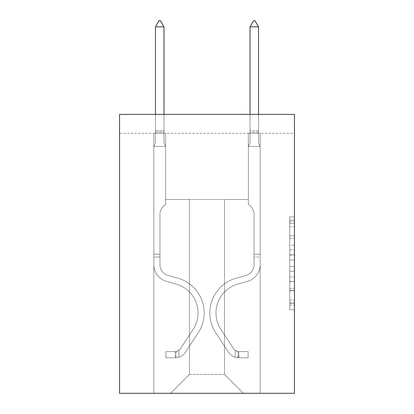 <?xml version="1.0" encoding="UTF-8"?>
<svg xmlns="http://www.w3.org/2000/svg" width="414" height="414" viewBox="0 0 414 414"><rect width="100%" height="100%" fill="white"/><g stroke="black" fill="none" stroke-linecap="round" stroke-linejoin="round"><path stroke-width="0.31" stroke-dasharray="2.07 1.55" d="M289.728 245.207L289.728 260.054L294.452 260.054L294.452 305.061L294.452 221.542L294.452 260.054L289.728 260.054L289.728 220.15L289.728 309.703L289.728 216.9L289.728 303.208L294.452 303.208L289.728 303.208L294.452 303.208L289.728 303.208L289.728 288.356L289.728 309.703L294.452 309.703L294.452 216.9L294.452 302.976L294.452 266.549L289.728 266.549L294.452 266.549L294.452 288.356L294.452 223.394L289.728 223.394L294.452 223.394L294.452 309.703L294.452 221.542L294.452 309.703L289.728 309.703L289.728 216.9L294.452 216.9L294.452 221.542L294.452 216.9L294.452 221.542L294.452 216.9L294.452 220.15L294.452 216.9L289.728 216.9L289.728 223.394L294.452 223.394L289.728 223.394L289.728 245.207L294.452 245.207M294.452 254.486L294.452 249.844L294.452 254.486L289.728 254.486L289.728 235.809L289.728 290.794L289.728 276.992L294.452 276.992L289.728 276.992L289.728 309.703L294.452 309.703L289.728 309.703L294.452 309.703L289.728 309.703L289.728 216.9L294.452 216.9L289.728 216.9L294.452 216.9L289.728 216.9L289.728 254.486L294.452 254.486M294.452 133.303L294.452 393.3L119.548 393.3L119.548 114.393L294.452 114.393L119.548 114.393L119.548 133.303L294.452 133.303L294.452 114.393L119.548 114.393L119.548 133.303L294.452 133.303M243.401 393.3L260.183 393.3L260.183 133.303L248.364 133.303L248.364 199.486L224.492 199.486L224.492 374.391L243.401 393.3L260.183 393.3L260.183 133.303L248.364 133.303L248.364 199.486L224.492 199.486L224.492 374.391L189.508 374.391L189.508 199.486L189.508 374.391L189.508 199.486L189.508 374.391L189.508 199.486L224.492 199.486L224.492 374.391L243.401 393.3L260.183 393.3L260.183 133.303L248.364 133.303L248.364 199.486L224.492 199.486L224.492 374.391L243.401 393.3L260.183 393.3L260.183 133.303L248.364 133.303L248.364 199.486L224.492 199.486L224.492 374.391L243.401 393.3L260.183 393.3L260.183 133.303L248.364 133.303L248.364 199.486L224.492 199.486L224.492 374.391L243.401 393.3L260.183 393.3L260.183 133.303L248.364 133.303L248.364 199.486L224.492 199.486L224.492 374.391L243.401 393.3L260.183 393.3L260.183 133.303L248.364 133.303L248.364 199.486L224.492 199.486L224.492 374.391L243.401 393.3L260.183 393.3L260.183 133.303L248.364 133.303L248.364 199.486L224.492 199.486L224.492 374.391L243.401 393.3L260.183 393.3L260.183 133.303L248.364 133.303L248.364 199.486L224.492 199.486L224.492 374.391L243.401 393.3L260.183 393.3L260.183 133.303L248.364 133.303L248.364 199.486L224.492 199.486L224.492 374.391L243.401 393.3L260.183 393.3L260.183 133.303L248.364 133.303L248.364 199.486L224.492 199.486L224.492 374.391L243.401 393.3L260.183 393.3L260.183 133.303L248.364 133.303L248.364 199.486L224.492 199.486L224.492 374.391L243.401 393.3L260.183 393.3L260.183 133.303L248.364 133.303L248.364 199.486L224.492 199.486L224.492 374.391L243.401 393.3L170.599 393.3L260.183 393.3L260.183 133.303L248.364 133.303L248.364 199.486L224.492 199.486L224.492 374.391L243.401 393.3L224.492 374.391L224.492 199.486L165.636 199.486L165.636 133.303L153.817 133.303L153.817 393.3L170.599 393.3L189.508 374.391L189.508 199.486L165.636 199.486L165.636 133.303L153.817 133.303L153.817 393.3L170.599 393.3L189.508 374.391L189.508 199.486L165.636 199.486L165.636 133.303L153.817 133.303L153.817 393.3L170.599 393.3L189.508 374.391L189.508 199.486L165.636 199.486L165.636 133.303L153.817 133.303L153.817 393.3L170.599 393.3L189.508 374.391L189.508 199.486L165.636 199.486L165.636 133.303L153.817 133.303L153.817 393.3L170.599 393.3L189.508 374.391L189.508 199.486L165.636 199.486L165.636 133.303L153.817 133.303L153.817 393.3L170.599 393.3L189.508 374.391L189.508 199.486L165.636 199.486L165.636 133.303L153.817 133.303L153.817 393.3L170.599 393.3L189.508 374.391L189.508 199.486L165.636 199.486L165.636 133.303L153.817 133.303L153.817 393.3L170.599 393.3L189.508 374.391L189.508 199.486L165.636 199.486L165.636 133.303L153.817 133.303L153.817 393.3L170.599 393.3L189.508 374.391L189.508 199.486L165.636 199.486L165.636 133.303L153.817 133.303L153.817 393.3L170.599 393.3L189.508 374.391L189.508 199.486L165.636 199.486L165.636 133.303L153.817 133.303L153.817 393.3L170.599 393.3L189.508 374.391L224.492 374.391L243.401 393.3M153.817 393.3L170.599 393.3L189.508 374.391L189.508 199.486L165.636 199.486L165.636 133.303L153.817 133.303L153.817 393.3L170.599 393.3L189.508 374.391L170.599 393.3L189.508 374.391L170.599 393.3L153.817 393.3L153.817 133.303L153.817 393.3M165.636 133.303L153.817 133.303L165.636 133.303L165.636 199.486L165.636 133.303M189.508 199.486L165.636 199.486L189.508 199.486M289.728 260.054L294.452 260.054L289.728 260.054M289.728 220.15L289.728 216.9L289.728 220.15L294.452 220.15L289.728 220.15M289.728 290.561L289.728 271.191L289.728 290.561L294.452 290.561L289.728 290.561M289.728 271.191L289.728 266.549L294.452 266.549L289.728 266.549L289.728 271.191L294.452 271.191L289.728 271.191M289.728 235.809L289.728 223.394L289.728 235.809L294.452 235.809L289.728 235.809M289.728 216.9L294.452 216.9L289.728 216.9L289.728 221.542L289.728 216.9L294.452 216.9M289.728 309.703L294.452 309.703L289.728 309.703L289.728 305.061L289.728 309.703M159.964 254.227L159.964 257.063L153.817 257.063L153.817 254.227L153.817 264.727L153.817 146.442L165.636 146.442L165.636 204.118L162.971 206.783A10.272 10.272 0 0 0 159.964 214.043A10.272 10.272 0 0 1 162.971 206.783L165.636 204.118L165.636 146.442L163.98 142.851L163.98 132.278L163.98 142.851L165.636 146.442L165.636 204.118L162.971 206.783A10.272 10.272 0 0 0 159.964 214.043A10.272 10.272 0 0 1 162.971 206.783L165.636 204.118L165.636 146.442L163.98 142.851L163.98 130.845L163.98 142.851L165.636 146.442L165.636 204.118L162.971 206.783A10.272 10.272 0 0 0 159.964 214.043A10.272 10.272 0 0 1 162.971 206.783L165.636 204.118L165.636 146.442L163.98 142.851L163.98 26.848L163.98 142.851L165.636 146.442L165.636 204.118L162.971 206.783A10.272 10.272 0 0 0 159.964 214.043A10.272 10.272 0 0 1 162.971 206.783L165.636 204.118L165.636 146.442L163.98 142.851L163.98 26.848L155.473 26.848L155.473 142.851L153.817 146.442L165.636 146.442L165.636 204.118L162.971 206.783A10.272 10.272 0 0 0 159.964 214.043A10.272 10.272 0 0 1 162.971 206.783L165.636 204.118L165.636 146.442L163.98 142.851L165.636 146.442L165.636 204.118L162.971 206.783A10.272 10.272 0 0 0 159.964 214.043A10.272 10.272 0 0 1 162.971 206.783L165.636 204.118L165.636 146.442L163.98 142.851L163.98 132.278L163.98 142.851L165.636 146.442L165.636 204.118L162.971 206.783A10.272 10.272 0 0 0 159.964 214.043A10.272 10.272 0 0 1 162.971 206.783L165.636 204.118L165.636 146.442L163.98 142.851L163.98 130.845L163.98 142.851L165.636 146.442L153.817 146.442L155.473 142.851L155.473 26.848L163.98 26.848L160.435 20.7L159.017 20.7L160.435 20.7L159.017 20.7L155.473 26.848L155.473 142.851L153.817 146.442L165.636 146.442L153.817 146.442L155.473 142.851L155.473 26.848L163.98 26.848L160.435 20.7L159.017 20.7L155.473 26.848L155.473 142.851L153.817 146.442L165.636 146.442L153.817 146.442L155.473 142.851L155.473 26.848L163.98 26.848L163.98 130.845L163.98 26.848L155.473 26.848L155.473 142.851L153.817 146.442L165.636 146.442L153.817 146.442L155.473 142.851L155.473 26.848L163.98 26.848L160.435 20.7L159.017 20.7L160.435 20.7L159.017 20.7L155.473 26.848L155.473 142.851L153.817 146.442L165.636 146.442L153.817 146.442L155.473 142.851L155.473 26.848L163.98 26.848L160.435 20.7L159.017 20.7L155.473 26.848L155.473 142.851L153.817 146.442L165.636 146.442L153.817 146.442L155.473 142.851L155.473 26.848L163.98 26.848L163.98 132.278L163.98 26.848L155.473 26.848L163.98 26.848L160.435 20.7L159.017 20.7L160.435 20.7L163.98 26.848L163.98 142.851L163.98 26.848L155.473 26.848L159.017 20.7L155.473 26.848L159.017 20.7L160.435 20.7L163.98 26.848L160.435 20.7L159.017 20.7L155.473 26.848L163.98 26.848L163.98 142.851L165.636 146.442L153.817 146.442L155.473 142.851L153.817 146.442L153.817 264.727A17.253 17.253 0 0 0 166.438 281.344A17.253 17.253 0 0 1 153.817 264.727L153.817 146.442L153.817 264.727A17.253 17.253 0 0 0 166.438 281.344A17.253 17.253 0 0 1 153.817 264.727L153.817 146.442L153.817 264.727A17.253 17.253 0 0 0 166.438 281.344A17.253 17.253 0 0 1 153.817 264.727L153.817 146.442L153.817 264.727A17.253 17.253 0 0 0 166.438 281.344L176.059 284.03L166.438 281.344A17.253 17.253 0 0 1 153.817 264.727L153.817 146.442L153.817 264.727A17.253 17.253 0 0 0 166.438 281.344A17.253 17.253 0 0 1 153.817 264.727L153.817 146.442L153.817 264.727A17.253 17.253 0 0 0 166.438 281.344A17.253 17.253 0 0 1 153.817 264.727L153.817 146.442L153.817 264.727L153.817 257.063L159.964 257.063L159.964 254.227L153.817 254.227L159.964 254.227L159.964 264.727L159.964 214.043L159.964 264.727A11.111 11.111 0 0 0 168.089 275.429A11.111 11.111 0 0 1 159.964 264.727L159.964 214.043L159.964 264.727L159.964 254.227L153.817 254.227L159.964 254.227L159.964 264.727A11.111 11.111 0 0 0 168.089 275.429A11.111 11.111 0 0 1 159.964 264.727L159.964 214.043L159.964 264.727A11.111 11.111 0 0 0 168.089 275.429A11.111 11.111 0 0 1 159.964 264.727L159.964 214.043L159.964 264.727L159.964 254.227L153.817 254.227L159.964 254.227L159.964 264.727A11.111 11.111 0 0 0 168.089 275.429L177.709 278.11L168.089 275.429A11.111 11.111 0 0 1 159.964 264.727L159.964 214.043L159.964 264.727A11.111 11.111 0 0 0 168.089 275.429A11.111 11.111 0 0 1 159.964 264.727L159.964 214.043L159.964 264.727L159.964 254.227L153.817 254.227M175.329 357.748A12.529 12.529 0 0 0 185.565 352.097L198.239 332.778A36.163 36.163 0 0 0 177.709 278.11L168.089 275.429A11.111 11.111 0 0 1 159.964 264.727A11.111 11.111 0 0 0 168.089 275.429L177.709 278.11L168.089 275.429A11.111 11.111 0 0 1 159.964 264.727L159.964 214.043L159.964 264.727A11.111 11.111 0 0 0 168.089 275.429A11.111 11.111 0 0 1 159.964 264.727A11.111 11.111 0 0 0 168.089 275.429L177.709 278.11A36.163 36.163 0 0 1 198.239 332.778A36.163 36.163 0 0 0 177.709 278.11L168.089 275.429A11.111 11.111 0 0 1 159.964 264.727A11.111 11.111 0 0 0 168.089 275.429A11.111 11.111 0 0 1 159.964 264.727A11.111 11.111 0 0 0 168.089 275.429L177.709 278.11L168.089 275.429A11.111 11.111 0 0 1 159.964 264.727A11.111 11.111 0 0 0 168.089 275.429L177.709 278.11L168.089 275.429A11.111 11.111 0 0 1 159.964 264.727A11.111 11.111 0 0 0 168.089 275.429A11.111 11.111 0 0 1 159.964 264.727A11.111 11.111 0 0 0 168.089 275.429L177.709 278.11A36.163 36.163 0 0 1 198.239 332.778A36.163 36.163 0 0 0 177.709 278.11L168.089 275.429A11.111 11.111 0 0 1 159.964 264.727A11.111 11.111 0 0 0 168.089 275.429L177.709 278.11A36.163 36.163 0 0 1 198.239 332.778L185.565 352.097L198.239 332.778A36.163 36.163 0 0 0 177.709 278.11L168.089 275.429L177.709 278.11A36.163 36.163 0 0 1 198.239 332.778A36.163 36.163 0 0 0 177.709 278.11L168.089 275.429L177.709 278.11A36.163 36.163 0 0 1 198.239 332.778A36.163 36.163 0 0 0 177.709 278.11L168.089 275.429L177.709 278.11A36.163 36.163 0 0 1 198.239 332.778L185.565 352.097L198.239 332.778A36.163 36.163 0 0 0 177.709 278.11L168.089 275.429L177.709 278.11A36.163 36.163 0 0 1 198.239 332.778A36.163 36.163 0 0 0 177.709 278.11A36.163 36.163 0 0 1 198.239 332.778L185.565 352.097A12.529 12.529 0 0 1 178.874 357.168A12.529 12.529 0 0 0 185.565 352.097L198.239 332.778A36.163 36.163 0 0 0 177.709 278.11A36.163 36.163 0 0 1 198.239 332.778A36.163 36.163 0 0 0 177.709 278.11A36.163 36.163 0 0 1 198.239 332.778L185.565 352.097L198.239 332.778A36.163 36.163 0 0 0 177.709 278.11A36.163 36.163 0 0 1 198.239 332.778L185.565 352.097L198.239 332.778A36.163 36.163 0 0 0 177.709 278.11A36.163 36.163 0 0 1 198.239 332.778A36.163 36.163 0 0 0 177.709 278.11A36.163 36.163 0 0 1 198.239 332.778L185.565 352.097A12.529 12.529 0 0 1 178.874 357.168C175.231 357.939 175.231 357.939 178.874 357.168C175.231 357.939 175.231 357.939 178.874 357.168A12.529 12.529 0 0 0 185.565 352.097L198.239 332.778A36.163 36.163 0 0 0 177.709 278.11A36.163 36.163 0 0 1 198.239 332.778L185.565 352.097A12.529 12.529 0 0 1 178.874 357.168C175.231 357.939 175.231 357.939 178.874 357.168C175.231 357.939 175.231 357.939 178.874 357.168A12.529 12.529 0 0 0 185.565 352.097L198.239 332.778L185.565 352.097A12.529 12.529 0 0 1 178.874 357.168C175.231 357.939 175.231 357.939 178.874 357.168C175.231 357.939 175.231 357.939 178.874 357.168A12.529 12.529 0 0 0 185.565 352.097L198.239 332.778L185.565 352.097A12.529 12.529 0 0 1 178.874 357.168C175.231 357.939 175.231 357.939 178.874 357.168C175.231 357.939 175.231 357.939 178.874 357.168A12.529 12.529 0 0 0 185.565 352.097L198.239 332.778L185.565 352.097A12.529 12.529 0 0 1 178.874 357.168C175.231 357.939 175.231 357.939 178.874 357.168C175.231 357.939 175.231 357.939 178.874 357.168A12.529 12.529 0 0 0 185.565 352.097L198.239 332.778L185.565 352.097A12.529 12.529 0 0 1 178.874 357.168C175.231 357.939 175.231 357.939 178.874 357.168C175.231 357.939 175.231 357.939 178.874 357.168A12.529 12.529 0 0 0 185.565 352.097A12.529 12.529 0 0 1 175.329 357.748L175.329 351.6A6.381 6.381 0 0 0 180.426 348.723L193.1 329.409A30.02 30.02 0 0 0 176.059 284.03L166.438 281.344L176.059 284.03A30.02 30.02 0 0 1 193.1 329.409A30.02 30.02 0 0 0 176.059 284.03L166.438 281.344A17.253 17.253 0 0 1 153.817 264.727A17.253 17.253 0 0 0 166.438 281.344A17.253 17.253 0 0 1 153.817 264.727A17.253 17.253 0 0 0 166.438 281.344L176.059 284.03L166.438 281.344A17.253 17.253 0 0 1 153.817 264.727A17.253 17.253 0 0 0 166.438 281.344A17.253 17.253 0 0 1 153.817 264.727A17.253 17.253 0 0 0 166.438 281.344L176.059 284.03L166.438 281.344A17.253 17.253 0 0 1 153.817 264.727A17.253 17.253 0 0 0 166.438 281.344L176.059 284.03A30.02 30.02 0 0 1 193.1 329.409A30.02 30.02 0 0 0 176.059 284.03L166.438 281.344A17.253 17.253 0 0 1 153.817 264.727A17.253 17.253 0 0 0 166.438 281.344A17.253 17.253 0 0 1 153.817 264.727A17.253 17.253 0 0 0 166.438 281.344L176.059 284.03L166.438 281.344A17.253 17.253 0 0 1 153.817 264.727A17.253 17.253 0 0 0 166.438 281.344L176.059 284.03A30.02 30.02 0 0 1 193.1 329.409L180.426 348.723L193.1 329.409A30.02 30.02 0 0 0 176.059 284.03L166.438 281.344L176.059 284.03A30.02 30.02 0 0 1 193.1 329.409A30.02 30.02 0 0 0 176.059 284.03L166.438 281.344L176.059 284.03A30.02 30.02 0 0 1 193.1 329.409A30.02 30.02 0 0 0 176.059 284.03L166.438 281.344L176.059 284.03A30.02 30.02 0 0 1 193.1 329.409L180.426 348.723L193.1 329.409A30.02 30.02 0 0 0 176.059 284.03L166.438 281.344L176.059 284.03A30.02 30.02 0 0 1 193.1 329.409A30.02 30.02 0 0 0 176.059 284.03A30.02 30.02 0 0 1 193.1 329.409L180.426 348.723A6.381 6.381 0 0 1 178.874 350.363C175.293 352.009 175.293 352.009 178.874 350.363C175.293 352.009 175.293 352.009 178.874 350.363A6.381 6.381 0 0 0 180.426 348.723L193.1 329.409A30.02 30.02 0 0 0 176.059 284.03A30.02 30.02 0 0 1 193.1 329.409A30.02 30.02 0 0 0 176.059 284.03A30.02 30.02 0 0 1 193.1 329.409L180.426 348.723L193.1 329.409A30.02 30.02 0 0 0 176.059 284.03A30.02 30.02 0 0 1 193.1 329.409L180.426 348.723L193.1 329.409A30.02 30.02 0 0 0 176.059 284.03A30.02 30.02 0 0 1 193.1 329.409A30.02 30.02 0 0 0 176.059 284.03A30.02 30.02 0 0 1 193.1 329.409L180.426 348.723A6.381 6.381 0 0 1 178.874 350.363C175.293 352.009 175.293 352.009 178.874 350.363C175.293 352.009 175.293 352.009 178.874 350.363A6.381 6.381 0 0 0 180.426 348.723L193.1 329.409A30.02 30.02 0 0 0 176.059 284.03A30.02 30.02 0 0 1 193.1 329.409L180.426 348.723A6.381 6.381 0 0 1 178.874 350.363C175.293 352.009 175.293 352.009 178.874 350.363C175.293 352.009 175.293 352.009 178.874 350.363A6.381 6.381 0 0 0 180.426 348.723L193.1 329.409L180.426 348.723A6.381 6.381 0 0 1 178.874 350.363C175.293 352.009 175.293 352.009 178.874 350.363C175.293 352.009 175.293 352.009 178.874 350.363A6.381 6.381 0 0 0 180.426 348.723L193.1 329.409L180.426 348.723A6.381 6.381 0 0 1 178.874 350.363C175.293 352.009 175.293 352.009 178.874 350.363C175.293 352.009 175.293 352.009 178.874 350.363A6.381 6.381 0 0 0 180.426 348.723L193.1 329.409L180.426 348.723A6.381 6.381 0 0 1 178.874 350.363C175.293 352.009 175.293 352.009 178.874 350.363C175.293 352.009 175.293 352.009 178.874 350.363A6.381 6.381 0 0 0 180.426 348.723L193.1 329.409L180.426 348.723A6.381 6.381 0 0 1 178.874 350.363C175.293 352.009 175.293 352.009 178.874 350.363C175.293 352.009 175.293 352.009 178.874 350.363A6.381 6.381 0 0 0 180.426 348.723A6.381 6.381 0 0 1 175.329 351.6L175.329 357.748L165.874 357.753L175.329 357.748A12.529 12.529 0 0 0 185.565 352.097A12.529 12.529 0 0 1 175.329 357.748L175.329 351.6L165.874 351.605L175.329 351.6A6.381 6.381 0 0 0 180.426 348.723A6.381 6.381 0 0 1 175.329 351.6L175.329 357.748L165.874 357.753L165.874 351.605L165.874 357.753L175.329 357.748A12.529 12.529 0 0 0 185.565 352.097A12.529 12.529 0 0 1 175.329 357.748L175.329 351.6L165.874 351.605L175.329 351.6A6.381 6.381 0 0 0 180.426 348.723A6.381 6.381 0 0 1 175.329 351.6L175.329 357.748L165.874 357.753L165.874 351.605L165.874 357.753L175.329 357.748A12.529 12.529 0 0 0 185.565 352.097A12.529 12.529 0 0 1 175.329 357.748L175.329 351.6L165.874 351.605L175.329 351.6A6.381 6.381 0 0 0 180.426 348.723A6.381 6.381 0 0 1 175.329 351.6L175.329 357.748L165.874 357.753L165.874 351.605L165.874 357.753L175.329 357.748A12.529 12.529 0 0 0 185.565 352.097A12.529 12.529 0 0 1 175.329 357.748L175.329 351.6L165.874 351.605L175.329 351.6A6.381 6.381 0 0 0 180.426 348.723A6.381 6.381 0 0 1 175.329 351.6L175.329 357.748L165.874 357.753L165.874 351.605L165.874 357.753L175.329 357.748A12.529 12.529 0 0 0 185.565 352.097A12.529 12.529 0 0 1 175.329 357.748L175.329 351.6L165.874 351.605L175.329 351.6A6.381 6.381 0 0 0 180.426 348.723A6.381 6.381 0 0 1 175.329 351.6L175.329 357.748L165.874 357.753L165.874 351.605L165.874 357.753L175.329 357.748A12.529 12.529 0 0 0 185.565 352.097A12.529 12.529 0 0 1 175.329 357.748L175.329 351.6L165.874 351.605L175.329 351.6A6.381 6.381 0 0 0 180.426 348.723A6.381 6.381 0 0 1 175.329 351.6L175.329 357.748L165.874 357.753L165.874 351.605L165.874 357.753L175.329 357.748M258.527 114.393L258.527 142.851L260.183 146.442L260.183 264.727L260.183 146.442L260.183 264.727L260.183 146.442L260.183 264.727L260.183 146.442L260.183 264.727L260.183 146.442L260.183 264.727L260.183 146.442L260.183 264.727L260.183 146.442L260.183 264.727L260.183 254.227L254.036 254.227L260.183 254.227L260.183 264.727A17.253 17.253 0 0 1 247.562 281.344A17.253 17.253 0 0 0 260.183 264.727A17.253 17.253 0 0 1 247.562 281.344A17.253 17.253 0 0 0 260.183 264.727L260.183 254.227L260.183 264.727A17.253 17.253 0 0 1 247.562 281.344A17.253 17.253 0 0 0 260.183 264.727L260.183 254.227L254.036 254.227L260.183 254.227L260.183 264.727A17.253 17.253 0 0 1 247.562 281.344A17.253 17.253 0 0 0 260.183 264.727A17.253 17.253 0 0 1 247.562 281.344A17.253 17.253 0 0 0 260.183 264.727L260.183 254.227L260.183 264.727A17.253 17.253 0 0 1 247.562 281.344A17.253 17.253 0 0 0 260.183 264.727L260.183 254.227L254.036 254.227L254.036 264.727A11.111 11.111 0 0 1 245.911 275.429A11.111 11.111 0 0 0 254.036 264.727L254.036 254.227L254.036 264.727A11.111 11.111 0 0 1 245.911 275.429A11.111 11.111 0 0 0 254.036 264.727A11.111 11.111 0 0 1 245.911 275.429A11.111 11.111 0 0 0 254.036 264.727L254.036 254.227L254.036 264.727A11.111 11.111 0 0 1 245.911 275.429A11.111 11.111 0 0 0 254.036 264.727L254.036 254.227L254.036 264.727A11.111 11.111 0 0 1 245.911 275.429A11.111 11.111 0 0 0 254.036 264.727A11.111 11.111 0 0 1 245.911 275.429L236.29 278.11L245.911 275.429A11.111 11.111 0 0 0 254.036 264.727A11.111 11.111 0 0 1 245.911 275.429L236.29 278.11L245.911 275.429A11.111 11.111 0 0 0 254.036 264.727L254.036 254.227L254.036 264.727A11.111 11.111 0 0 1 245.911 275.429L236.29 278.11L245.911 275.429A11.111 11.111 0 0 0 254.036 264.727A11.111 11.111 0 0 1 245.911 275.429L236.29 278.11L245.911 275.429A11.111 11.111 0 0 0 254.036 264.727A11.111 11.111 0 0 1 245.911 275.429L236.29 278.11A36.163 36.163 0 0 0 215.761 332.778A36.163 36.163 0 0 1 236.29 278.11L245.911 275.429L236.29 278.11A36.163 36.163 0 0 0 215.761 332.778A36.163 36.163 0 0 1 236.29 278.11A36.163 36.163 0 0 0 215.761 332.778A36.163 36.163 0 0 1 236.29 278.11L245.911 275.429A11.111 11.111 0 0 0 254.036 264.727L254.036 254.227L254.036 264.727A11.111 11.111 0 0 1 245.911 275.429L236.29 278.11A36.163 36.163 0 0 0 215.761 332.778A36.163 36.163 0 0 1 236.29 278.11L245.911 275.429L236.29 278.11A36.163 36.163 0 0 0 215.761 332.778A36.163 36.163 0 0 1 236.29 278.11A36.163 36.163 0 0 0 215.761 332.778A36.163 36.163 0 0 1 236.29 278.11L245.911 275.429L236.29 278.11A36.163 36.163 0 0 0 215.761 332.778A36.163 36.163 0 0 1 236.29 278.11A36.163 36.163 0 0 0 215.761 332.778L228.435 352.097L215.761 332.778A36.163 36.163 0 0 1 236.29 278.11L245.911 275.429A11.111 11.111 0 0 0 254.036 264.727A11.111 11.111 0 0 1 245.911 275.429L236.29 278.11A36.163 36.163 0 0 0 215.761 332.778L228.435 352.097L215.761 332.778A36.163 36.163 0 0 1 236.29 278.11A36.163 36.163 0 0 0 215.761 332.778L228.435 352.097L215.761 332.778A36.163 36.163 0 0 1 236.29 278.11A36.163 36.163 0 0 0 215.761 332.778L228.435 352.097L215.761 332.778A36.163 36.163 0 0 1 236.29 278.11L245.911 275.429L236.29 278.11A36.163 36.163 0 0 0 215.761 332.778L228.435 352.097A12.529 12.529 0 0 0 235.126 357.168C238.769 357.939 238.769 357.939 235.126 357.168C238.769 357.939 238.769 357.939 235.126 357.168A12.529 12.529 0 0 1 228.435 352.097L215.761 332.778L228.435 352.097A12.529 12.529 0 0 0 238.671 357.748A12.529 12.529 0 0 1 228.435 352.097A12.529 12.529 0 0 0 235.126 357.168C238.769 357.939 238.769 357.939 235.126 357.168C238.769 357.939 238.769 357.939 235.126 357.168A12.529 12.529 0 0 1 228.435 352.097L215.761 332.778L228.435 352.097A12.529 12.529 0 0 0 238.671 357.748A12.529 12.529 0 0 1 228.435 352.097A12.529 12.529 0 0 0 235.126 357.168C238.769 357.939 238.769 357.939 235.126 357.168C238.769 357.939 238.769 357.939 235.126 357.168A12.529 12.529 0 0 1 228.435 352.097L215.761 332.778A36.163 36.163 0 0 1 236.29 278.11A36.163 36.163 0 0 0 215.761 332.778L228.435 352.097A12.529 12.529 0 0 0 238.671 357.748A12.529 12.529 0 0 1 228.435 352.097A12.529 12.529 0 0 0 235.126 357.168C238.769 357.939 238.769 357.939 235.126 357.168C238.769 357.939 238.769 357.939 235.126 357.168A12.529 12.529 0 0 1 228.435 352.097L215.761 332.778L228.435 352.097A12.529 12.529 0 0 0 238.671 357.748A12.529 12.529 0 0 1 228.435 352.097A12.529 12.529 0 0 0 235.126 357.168C238.769 357.939 238.769 357.939 235.126 357.168C238.769 357.939 238.769 357.939 235.126 357.168A12.529 12.529 0 0 1 228.435 352.097L215.761 332.778L228.435 352.097A12.529 12.529 0 0 0 238.671 357.748A12.529 12.529 0 0 1 228.435 352.097A12.529 12.529 0 0 0 235.126 357.168C238.769 357.939 238.769 357.939 235.126 357.168C238.769 357.939 238.769 357.939 235.126 357.168A12.529 12.529 0 0 1 228.435 352.097L215.761 332.778A36.163 36.163 0 0 1 236.29 278.11A36.163 36.163 0 0 0 215.761 332.778L228.435 352.097A12.529 12.529 0 0 0 238.671 357.748A12.529 12.529 0 0 1 228.435 352.097A12.529 12.529 0 0 0 235.126 357.168C238.769 357.939 238.769 357.939 235.126 357.168C238.769 357.939 238.769 357.939 235.126 357.168A12.529 12.529 0 0 1 228.435 352.097L215.761 332.778L228.435 352.097A12.529 12.529 0 0 0 238.671 357.748L248.126 357.753L238.671 357.748A12.529 12.529 0 0 1 228.435 352.097L215.761 332.778A36.163 36.163 0 0 1 236.29 278.11L245.911 275.429A11.111 11.111 0 0 0 254.036 264.727L254.036 254.227L254.036 257.063L254.036 254.227L260.183 254.227L260.183 264.727A17.253 17.253 0 0 1 247.562 281.344A17.253 17.253 0 0 0 260.183 264.727A17.253 17.253 0 0 1 247.562 281.344L237.941 284.03L247.562 281.344A17.253 17.253 0 0 0 260.183 264.727A17.253 17.253 0 0 1 247.562 281.344L237.941 284.03L247.562 281.344A17.253 17.253 0 0 0 260.183 264.727L260.183 257.063L260.183 264.727A17.253 17.253 0 0 1 247.562 281.344L237.941 284.03L247.562 281.344A17.253 17.253 0 0 0 260.183 264.727A17.253 17.253 0 0 1 247.562 281.344L237.941 284.03L247.562 281.344A17.253 17.253 0 0 0 260.183 264.727A17.253 17.253 0 0 1 247.562 281.344L237.941 284.03A30.02 30.02 0 0 0 220.9 329.409A30.02 30.02 0 0 1 237.941 284.03A30.02 30.02 0 0 0 220.9 329.409A30.02 30.02 0 0 1 237.941 284.03L247.562 281.344L237.941 284.03A30.02 30.02 0 0 0 220.9 329.409A30.02 30.02 0 0 1 237.941 284.03L247.562 281.344A17.253 17.253 0 0 0 260.183 264.727A17.253 17.253 0 0 1 247.562 281.344L237.941 284.03A30.02 30.02 0 0 0 220.9 329.409A30.02 30.02 0 0 1 237.941 284.03A30.02 30.02 0 0 0 220.9 329.409A30.02 30.02 0 0 1 237.941 284.03L247.562 281.344L237.941 284.03A30.02 30.02 0 0 0 220.9 329.409A30.02 30.02 0 0 1 237.941 284.03L247.562 281.344L237.941 284.03A30.02 30.02 0 0 0 220.9 329.409A30.02 30.02 0 0 1 237.941 284.03A30.02 30.02 0 0 0 220.9 329.409L233.574 348.723L220.9 329.409A30.02 30.02 0 0 1 237.941 284.03A30.02 30.02 0 0 0 220.9 329.409L233.574 348.723L220.9 329.409A30.02 30.02 0 0 1 237.941 284.03L247.562 281.344A17.253 17.253 0 0 0 260.183 264.727A17.253 17.253 0 0 1 247.562 281.344L237.941 284.03A30.02 30.02 0 0 0 220.9 329.409L233.574 348.723L220.9 329.409A30.02 30.02 0 0 1 237.941 284.03A30.02 30.02 0 0 0 220.9 329.409L233.574 348.723L220.9 329.409A30.02 30.02 0 0 1 237.941 284.03A30.02 30.02 0 0 0 220.9 329.409L233.574 348.723A6.381 6.381 0 0 0 235.126 350.363C238.707 352.009 238.707 352.009 235.126 350.363C238.707 352.009 238.707 352.009 235.126 350.363A6.381 6.381 0 0 1 233.574 348.723L220.9 329.409L233.574 348.723A6.381 6.381 0 0 0 238.671 351.6A6.381 6.381 0 0 1 233.574 348.723A6.381 6.381 0 0 0 235.126 350.363C238.707 352.009 238.707 352.009 235.126 350.363C238.707 352.009 238.707 352.009 235.126 350.363A6.381 6.381 0 0 1 233.574 348.723L220.9 329.409L233.574 348.723A6.381 6.381 0 0 0 238.671 351.6A6.381 6.381 0 0 1 233.574 348.723A6.381 6.381 0 0 0 235.126 350.363C238.707 352.009 238.707 352.009 235.126 350.363C238.707 352.009 238.707 352.009 235.126 350.363A6.381 6.381 0 0 1 233.574 348.723L220.9 329.409A30.02 30.02 0 0 1 237.941 284.03L247.562 281.344L237.941 284.03A30.02 30.02 0 0 0 220.9 329.409L233.574 348.723A6.381 6.381 0 0 0 238.671 351.6A6.381 6.381 0 0 1 233.574 348.723A6.381 6.381 0 0 0 235.126 350.363C238.707 352.009 238.707 352.009 235.126 350.363C238.707 352.009 238.707 352.009 235.126 350.363A6.381 6.381 0 0 1 233.574 348.723L220.9 329.409L233.574 348.723A6.381 6.381 0 0 0 238.671 351.6A6.381 6.381 0 0 1 233.574 348.723A6.381 6.381 0 0 0 235.126 350.363C238.707 352.009 238.707 352.009 235.126 350.363C238.707 352.009 238.707 352.009 235.126 350.363A6.381 6.381 0 0 1 233.574 348.723L220.9 329.409L233.574 348.723A6.381 6.381 0 0 0 238.671 351.6A6.381 6.381 0 0 1 233.574 348.723A6.381 6.381 0 0 0 235.126 350.363C238.707 352.009 238.707 352.009 235.126 350.363C238.707 352.009 238.707 352.009 235.126 350.363A6.381 6.381 0 0 1 233.574 348.723L220.9 329.409A30.02 30.02 0 0 1 237.941 284.03A30.02 30.02 0 0 0 220.9 329.409L233.574 348.723A6.381 6.381 0 0 0 238.671 351.6A6.381 6.381 0 0 1 233.574 348.723A6.381 6.381 0 0 0 235.126 350.363A6.381 6.381 0 0 1 233.574 348.723L220.9 329.409L233.574 348.723A6.381 6.381 0 0 0 238.671 351.6L248.126 351.605L248.126 357.753L248.126 351.605L238.671 351.6L238.909 357.753L248.126 357.753L238.671 357.748L238.671 351.6L248.126 351.605L248.126 357.753L248.126 351.605L238.671 351.6L238.909 357.753L248.126 357.753L238.671 357.748L238.671 351.6L248.126 351.605L248.126 357.753L248.126 351.605L238.671 351.6L238.909 357.753L248.126 357.753L238.671 357.748L238.671 351.6L248.126 351.605L248.126 357.753L248.126 351.605L238.671 351.6L238.909 357.753L248.126 357.753L238.671 357.748L238.671 351.6L248.126 351.605L248.126 357.753L248.126 351.605L238.671 351.6L238.909 357.753L248.126 357.753L238.671 357.748L238.671 351.6L248.126 351.605L248.126 357.753L248.126 351.605L238.671 351.6L238.909 357.753L248.126 357.753L238.671 357.748L238.671 351.6L248.126 351.605L238.671 351.6L238.671 357.748L238.671 351.6A6.381 6.381 0 0 1 233.574 348.723L220.9 329.409A30.02 30.02 0 0 1 237.941 284.03L247.562 281.344A17.253 17.253 0 0 0 260.183 264.727L260.183 146.442L248.364 146.442L248.364 204.118L251.029 206.783A10.272 10.272 0 0 1 254.036 214.043A10.272 10.272 0 0 0 251.029 206.783L248.364 204.118L248.364 146.442L250.02 142.851L250.02 132.278L250.02 142.851L248.364 146.442L248.364 204.118L251.029 206.783A10.272 10.272 0 0 1 254.036 214.043A10.272 10.272 0 0 0 251.029 206.783L248.364 204.118L248.364 146.442L250.02 142.851L250.02 130.845L250.02 142.851L248.364 146.442L248.364 204.118L251.029 206.783A10.272 10.272 0 0 1 254.036 214.043A10.272 10.272 0 0 0 251.029 206.783L248.364 204.118L248.364 146.442L250.02 142.851L250.02 26.848L250.02 142.851L248.364 146.442L248.364 204.118L251.029 206.783A10.272 10.272 0 0 1 254.036 214.043A10.272 10.272 0 0 0 251.029 206.783L248.364 204.118L248.364 146.442L250.02 142.851L250.02 26.848L258.527 26.848L258.527 142.851L260.183 146.442L248.364 146.442L248.364 204.118L251.029 206.783A10.272 10.272 0 0 1 254.036 214.043A10.272 10.272 0 0 0 251.029 206.783L248.364 204.118L248.364 146.442L250.02 142.851L248.364 146.442L248.364 204.118L251.029 206.783A10.272 10.272 0 0 1 254.036 214.043A10.272 10.272 0 0 0 251.029 206.783L248.364 204.118L248.364 146.442L250.02 142.851L250.02 132.278L250.02 142.851L248.364 146.442L248.364 204.118L251.029 206.783A10.272 10.272 0 0 1 254.036 214.043A10.272 10.272 0 0 0 251.029 206.783L248.364 204.118L248.364 146.442L250.02 142.851L250.02 130.845L250.02 142.851L248.364 146.442L260.183 146.442L258.527 142.851L258.527 26.848L250.02 26.848L253.565 20.7L254.983 20.7L253.565 20.7L254.983 20.7L258.527 26.848L258.527 142.851L260.183 146.442L248.364 146.442L260.183 146.442L258.527 142.851L258.527 26.848L250.02 26.848L253.565 20.7L254.983 20.7L258.527 26.848L258.527 142.851L260.183 146.442L248.364 146.442L260.183 146.442L258.527 142.851L258.527 26.848L250.02 26.848L250.02 130.845L250.02 26.848L258.527 26.848L258.527 142.851L260.183 146.442L248.364 146.442L260.183 146.442L258.527 142.851L258.527 26.848L250.02 26.848L253.565 20.7L254.983 20.7L253.565 20.7L254.983 20.7L258.527 26.848L258.527 142.851L260.183 146.442L248.364 146.442L260.183 146.442L258.527 142.851L258.527 26.848L250.02 26.848L253.565 20.7L254.983 20.7L258.527 26.848L258.527 142.851L260.183 146.442L248.364 146.442L260.183 146.442L258.527 142.851L258.527 26.848L250.02 26.848L250.02 132.278L250.02 26.848L258.527 26.848L258.527 142.851L260.183 146.442L248.364 146.442L250.02 142.851L250.02 26.848L253.565 20.7L254.983 20.7L258.527 26.848L254.983 20.7L253.565 20.7L250.02 26.848L250.02 132.278L250.02 26.848L258.527 26.848L254.983 20.7L258.527 26.848L250.02 26.848L253.565 20.7L250.02 26.848L250.02 114.393M254.036 264.727L254.036 214.043L254.036 264.727A11.111 11.111 0 0 1 245.911 275.429A11.111 11.111 0 0 0 254.036 264.727A11.111 11.111 0 0 1 245.911 275.429A11.111 11.111 0 0 0 254.036 264.727M163.98 26.848L160.435 20.7L163.98 26.848L163.98 130.845L163.98 26.848L155.473 26.848L159.017 20.7L155.473 26.848L159.017 20.7L160.435 20.7L163.98 26.848L160.435 20.7L163.98 26.848L163.98 114.393M258.527 26.848L254.983 20.7L253.565 20.7L250.02 26.848L253.565 20.7L254.983 20.7L258.527 26.848L254.983 20.7L258.527 26.848L250.02 26.848L250.02 130.845L250.02 26.848L253.565 20.7L250.02 26.848L258.527 26.848L254.983 20.7L253.565 20.7L250.02 26.848M155.473 26.848L159.017 20.7L155.473 26.848L155.473 142.851L155.473 130.845L163.98 130.845L155.473 130.845L163.98 130.845L155.473 130.845L163.98 130.845L155.473 130.845L163.98 130.845L155.473 130.845L163.98 130.845L155.473 130.845L163.98 130.845L155.473 130.845L163.98 130.845L155.473 130.845L155.473 114.393M165.874 351.605L175.091 351.605L165.874 351.605L165.874 357.753L165.874 351.605M178.874 357.168C175.231 357.939 175.231 357.939 178.874 357.168C175.231 357.939 175.231 357.939 178.874 357.168L178.874 350.363L178.874 357.168M260.183 257.063L260.183 254.227L260.183 257.063L254.036 257.063L260.183 257.063M254.036 254.227L260.183 254.227M235.126 350.363C238.707 352.009 238.707 352.009 235.126 350.363C238.707 352.009 238.707 352.009 235.126 350.363L235.126 357.168L235.126 350.363M248.126 357.753L248.126 351.605L248.126 357.753M289.728 288.356L294.452 288.356L289.728 288.356M289.728 281.396L294.452 281.396M289.728 238.247L294.452 238.247L289.728 238.247M289.728 221.542L294.452 221.542M289.728 305.061L294.452 305.061M289.728 299.959L294.452 299.959M289.728 226.644L294.452 226.644M289.728 255.412L294.452 255.412L289.728 255.412M289.728 281.629L294.452 281.629L289.728 281.629M289.728 290.794L294.452 290.794L289.728 290.794M289.728 249.844L294.452 249.844L289.728 249.844M155.473 132.278L163.98 132.278L155.473 132.278M258.527 132.278L250.02 132.278L258.527 132.278M258.527 130.845L250.02 130.845L258.527 130.845M159.964 257.063L153.817 257.063L159.964 257.063M289.728 302.976L294.452 302.976M289.728 303.208L294.452 303.208M289.728 223.394L294.452 223.394M176.038 351.538L176.038 357.717M237.962 351.538L237.962 357.717"/><path stroke-width="0.62" d="M294.452 114.393L294.452 393.3L119.548 393.3L119.548 114.393L294.452 114.393M163.98 26.848L160.435 20.7L159.017 20.7L155.473 26.848L163.98 26.848L163.98 114.393M155.473 26.848L155.473 114.393M253.565 20.7L254.983 20.7L258.527 26.848L250.02 26.848L253.565 20.7M258.527 114.393L258.527 26.848M250.02 114.393L250.02 26.848"/></g></svg>
